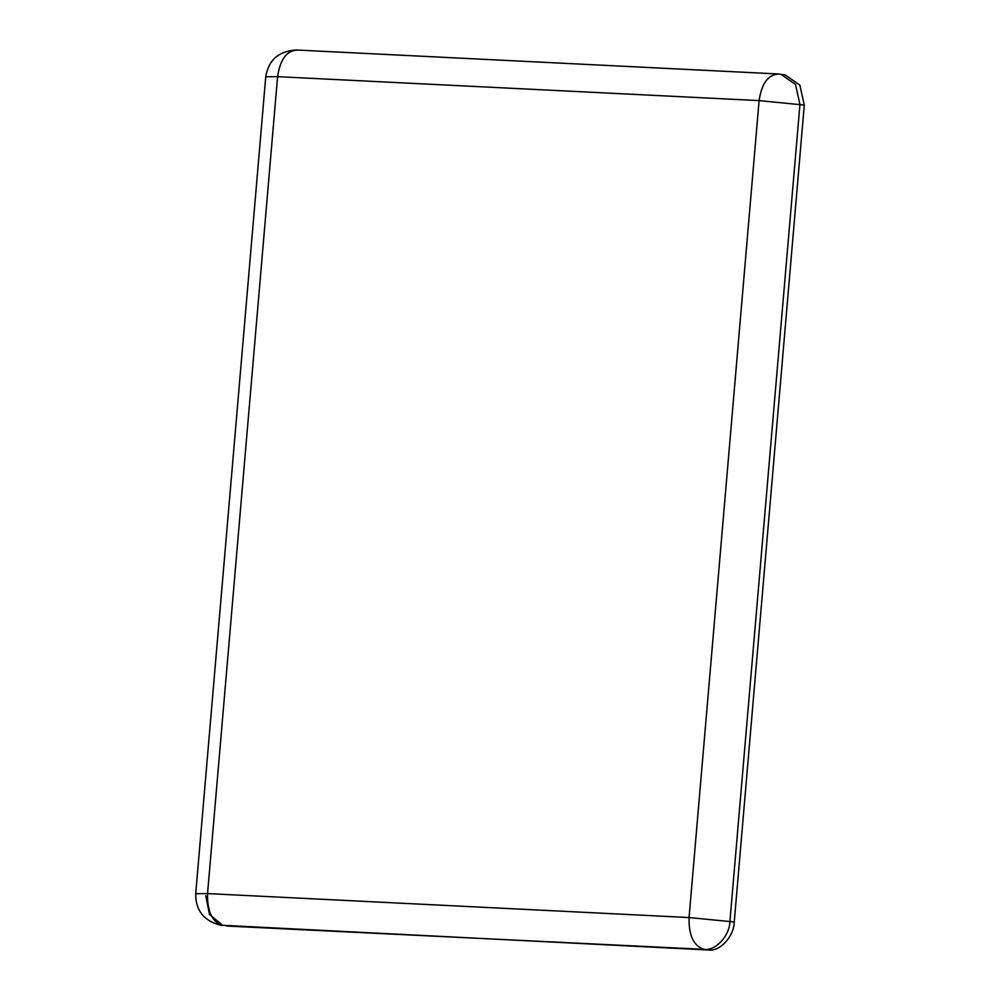 <?xml version="1.0" encoding="UTF-8"?>
<svg xmlns="http://www.w3.org/2000/svg" width="1000" height="1000" viewBox="0 0 1000 1000"><rect width="100%" height="100%" fill="white"/><g stroke="black" fill="none" stroke-linecap="round" stroke-linejoin="round"><path stroke-width="1.5" d="M220.538 925.2L708.263 950C719.775 951.888 734.062 936.475 734.25 921.988L804.287 105.062L799.85 85.1L785.175 74.9L777.913 73.963L296.413 50C278.725 51.062 268.512 59.988 265.75 76.775L195.712 893.713C195.512 910.35 203.8 920.837 220.538 925.2L222.413 925.387C212.1 921.95 207.15 911.35 207.55 893.587L195.712 893.713M205.775 895.7L209.513 914.475L222.738 925.4M226.762 926.038L703.925 949.35C715.438 951.225 729.725 935.825 729.912 921.338L799.95 104.412L795.5 84.45L780.837 74.25M804.287 105.062L759.1 100.612C761.712 83.188 768.337 74.338 778.962 74.062M734.25 921.988L689.062 917.55L207.55 893.587L277.587 76.662L265.75 76.775M708.263 950L703.925 949.35C693.612 945.913 688.662 935.312 689.062 917.55L759.1 100.612L277.587 76.662C280.2 59.225 286.825 50.375 297.45 50.1"/></g></svg>
